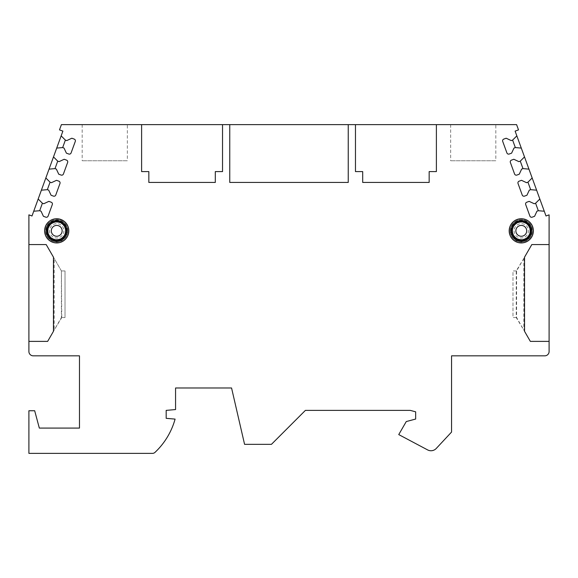 <?xml version="1.0" encoding="UTF-8"?>
<svg xmlns="http://www.w3.org/2000/svg" width="578" height="578" viewBox="0 0 578 578"><rect width="100%" height="100%" fill="white"/><g stroke="black" fill="none" stroke-linecap="round" stroke-linejoin="round"><path stroke-width="0.43" stroke-dasharray="2.89 2.17" d="M511.349 230.839A9.934 9.934 0 0 1 521.284 220.904A9.934 9.934 0 0 1 531.218 230.839A9.934 9.934 0 0 1 521.284 240.773A9.934 9.934 0 0 1 511.349 230.839M510.627 230.839A10.657 10.657 0 0 1 521.284 220.182A10.657 10.657 0 0 1 531.941 230.839A10.657 10.657 0 0 1 521.284 241.496A10.657 10.657 0 0 1 510.627 230.839A10.657 10.657 0 0 1 521.284 220.182A10.657 10.657 0 0 1 531.941 230.839A10.657 10.657 0 0 1 521.284 241.496A10.657 10.657 0 0 1 510.627 230.839M512.253 230.839A9.031 9.031 0 0 0 521.284 239.87A9.031 9.031 0 0 0 530.315 230.839A9.031 9.031 0 0 0 521.284 221.808A9.031 9.031 0 0 0 512.253 230.839A9.031 9.031 0 0 1 521.284 221.808A9.031 9.031 0 0 1 530.315 230.839A9.031 9.031 0 0 1 521.284 239.87A9.031 9.031 0 0 1 512.253 230.839M66.651 230.839A9.934 9.934 0 0 0 56.716 220.904A9.934 9.934 0 0 0 46.782 230.839A9.934 9.934 0 0 0 56.716 240.773A9.934 9.934 0 0 0 66.651 230.839M67.373 230.839A10.657 10.657 0 0 0 56.716 220.182A10.657 10.657 0 0 0 46.059 230.839A10.657 10.657 0 0 0 56.716 241.496A10.657 10.657 0 0 0 67.373 230.839A10.657 10.657 0 0 0 56.716 220.182A10.657 10.657 0 0 0 46.059 230.839A10.657 10.657 0 0 0 56.716 241.496A10.657 10.657 0 0 0 67.373 230.839M65.748 230.839A9.031 9.031 0 0 1 56.716 239.87A9.031 9.031 0 0 1 47.685 230.839A9.031 9.031 0 0 1 56.716 221.808A9.031 9.031 0 0 1 65.748 230.839A9.031 9.031 0 0 0 56.716 221.808A9.031 9.031 0 0 0 47.685 230.839A9.031 9.031 0 0 0 56.716 239.87A9.031 9.031 0 0 0 65.748 230.839M33.235 355.831A4.335 4.335 0 0 1 28.9 351.496L28.9 214.857L32 215.984L62.886 131.119L59.491 129.884L61.405 124.631L516.595 124.631L518.509 129.884L515.114 131.119L546 215.984L549.1 214.857L549.1 351.496A4.335 4.335 0 0 1 544.765 355.831L451.562 355.831L451.562 432.048L436.267 448.449A7.225 7.225 0 0 1 427.597 449.901L398.748 434.584L406.262 421.564L415.654 419.05L415.654 411.825L410.264 410.38L305.401 410.38L271.443 444.338L244.573 444.338L231.561 387.983L175.567 387.983L175.567 409.556L166.175 410.38L166.175 418.328L175.098 419.108A72.25 72.25 0 0 1 154.983 452.386A3.613 3.613 0 0 1 152.513 453.369L28.9 453.369L28.9 410.741L34.68 410.741L39.326 428.081L79.475 428.081L79.475 355.831L33.235 355.831M510.88 230.839A10.404 10.404 0 0 1 521.284 220.435A10.404 10.404 0 0 1 531.688 230.839A10.404 10.404 0 0 1 521.284 241.243A10.404 10.404 0 0 1 510.88 230.839M67.12 230.839A10.404 10.404 0 0 0 56.716 220.435A10.404 10.404 0 0 0 46.312 230.839A10.404 10.404 0 0 0 56.716 241.243A10.404 10.404 0 0 0 67.12 230.839M512.614 230.839A8.67 8.67 0 0 1 521.284 222.169A8.67 8.67 0 0 1 529.954 230.839A8.67 8.67 0 0 1 521.284 239.509A8.67 8.67 0 0 1 512.614 230.839A8.67 8.67 0 0 1 521.284 222.169A8.67 8.67 0 0 1 529.954 230.839A8.67 8.67 0 0 1 521.284 239.509A8.67 8.67 0 0 1 512.614 230.839M514.117 230.839A7.167 7.167 0 0 0 521.284 238.006A7.167 7.167 0 0 0 528.451 230.839A7.167 7.167 0 0 0 521.284 223.672A7.167 7.167 0 0 0 514.117 230.839M65.386 230.839A8.67 8.67 0 0 0 56.716 222.169A8.67 8.67 0 0 0 48.046 230.839A8.67 8.67 0 0 0 56.716 239.509A8.67 8.67 0 0 0 65.386 230.839A8.67 8.67 0 0 0 56.716 222.169A8.67 8.67 0 0 0 48.046 230.839A8.67 8.67 0 0 0 56.716 239.509A8.67 8.67 0 0 0 65.386 230.839M63.883 230.839A7.167 7.167 0 0 1 56.716 238.006A7.167 7.167 0 0 1 49.549 230.839A7.167 7.167 0 0 1 56.716 223.672A7.167 7.167 0 0 1 63.883 230.839M530.351 341.381L549.1 341.381M523.812 258.424L516.226 270.938L516.226 317.539L524.535 331.302L516.587 317.539L516.587 270.938L524.535 257.174L523.812 258.424L523.812 330.052M549.1 244.566L531.811 244.566M516.226 270.938L512.975 270.938L512.975 317.539L516.226 317.539M516.587 270.938L512.975 270.938L512.975 317.539L516.587 317.539M539.823 199.013L535.596 203.239L534.238 203.738L529.145 201.361L526.768 202.228A1.806 1.806 0 0 0 525.691 204.54L529.889 216.085A1.806 1.806 0 0 0 532.208 217.162L534.585 216.295L536.955 211.201L538.313 210.71L544.274 211.23M532.165 177.966L527.938 182.193L526.58 182.691L521.486 180.314L519.109 181.181A1.806 1.806 0 0 0 518.033 183.493L522.23 195.039A1.806 1.806 0 0 0 524.549 196.115L526.919 195.248L529.296 190.155L530.655 189.663L536.615 190.184M524.506 156.92L520.279 161.146L518.921 161.645L513.828 159.268L511.451 160.135A1.806 1.806 0 0 0 510.367 162.447L514.572 173.985A1.806 1.806 0 0 0 516.884 175.069L519.261 174.202L521.638 169.108L522.996 168.617L528.949 169.137M516.848 135.873L512.614 140.1L511.255 140.599L506.169 138.221L503.792 139.088A1.806 1.806 0 0 0 502.708 141.4L506.913 152.939A1.806 1.806 0 0 0 509.225 154.023L511.602 153.156L513.979 148.062L515.338 147.571L521.291 148.091M495.816 124.631L450.659 124.631L495.816 124.631L495.816 160.756L450.659 160.756L495.816 160.756M127.341 124.631L82.184 124.631L127.341 124.631L127.341 160.756L82.184 160.756L127.341 160.756M450.659 124.631L450.659 160.756M82.184 124.631L82.184 160.756M141.61 124.631L141.61 171.594L148.835 171.594L148.835 182.431L215.305 182.431L215.305 171.594L222.53 171.594L222.53 124.631M355.47 124.631L355.47 171.594L362.695 171.594L362.695 182.431L429.165 182.431L429.165 171.594L436.39 171.594L436.39 124.631M56.709 148.091L62.662 147.571L64.021 148.062L66.398 153.156L68.775 154.023A1.806 1.806 0 0 0 71.087 152.939L75.292 141.4A1.806 1.806 0 0 0 74.208 139.088L71.831 138.221L66.745 140.599L65.386 140.1L61.152 135.873M49.051 169.137L55.004 168.617L56.362 169.108L58.739 174.202L61.116 175.069A1.806 1.806 0 0 0 63.428 173.985L67.633 162.447A1.806 1.806 0 0 0 66.549 160.135L64.172 159.268L59.079 161.645L57.721 161.146L53.494 156.92M41.385 190.184L47.345 189.663L48.704 190.155L51.081 195.248L53.451 196.115A1.806 1.806 0 0 0 55.77 195.039L59.968 183.493A1.806 1.806 0 0 0 58.891 181.181L56.514 180.314L51.42 182.691L50.062 182.193L45.835 177.966M33.726 211.23L39.687 210.71L41.045 211.201L43.415 216.295L45.792 217.162A1.806 1.806 0 0 0 48.111 216.085L52.309 204.54A1.806 1.806 0 0 0 51.232 202.228L48.855 201.361L43.762 203.738L42.404 203.239L38.177 199.013M229.755 124.631L229.755 182.431L348.245 182.431L348.245 124.631M28.9 244.566L46.189 244.566M61.413 270.938L53.465 257.174L61.413 270.938L65.025 270.938L65.025 317.539L61.774 317.539L61.413 270.938L61.413 317.539L53.465 331.302L54.188 330.052L54.188 258.424M61.774 317.539L54.188 330.052M47.649 341.381L28.9 341.381M61.774 270.938L65.025 270.938L65.025 317.539L61.413 317.539M510.056 230.839A11.228 11.228 0 0 1 521.284 219.611A11.228 11.228 0 0 1 532.511 230.839C532.143 236.539 529.217 240.195 523.733 241.799L518.661 241.763L514.124 239.494C511.479 237.218 510.121 234.328 510.049 230.839A11.228 11.228 0 0 0 521.284 242.066A11.228 11.228 0 0 0 532.511 230.839C532.128 225.059 529.137 221.396 523.56 219.835C519.99 219.185 516.797 220.001 513.986 222.299C511.429 224.567 510.114 227.414 510.049 230.839M512.216 230.839A9.067 9.067 0 0 0 521.284 239.906A9.067 9.067 0 0 0 530.351 230.839A9.067 9.067 0 0 0 521.284 221.771A9.067 9.067 0 0 0 512.216 230.839M67.944 230.839A11.228 11.228 0 0 0 56.716 219.611A11.228 11.228 0 0 0 45.489 230.839C45.857 236.539 48.783 240.195 54.267 241.799L59.339 241.763L63.876 239.494C66.521 237.218 67.879 234.328 67.951 230.839A11.228 11.228 0 0 1 56.716 242.066A11.228 11.228 0 0 1 45.489 230.839C45.872 225.059 48.863 221.396 54.44 219.835L59.512 219.958C61.832 220.232 67.46 223.281 67.951 230.839M65.784 230.839A9.067 9.067 0 0 1 56.716 239.906A9.067 9.067 0 0 1 47.649 230.839A9.067 9.067 0 0 1 56.716 221.771A9.067 9.067 0 0 1 65.784 230.839"/><path stroke-width="0.87" d="M39.687 210.71L42.404 203.239L43.762 203.738L48.855 201.361L51.232 202.228A1.806 1.806 0 0 1 52.309 204.54L48.111 216.085A1.806 1.806 0 0 1 45.792 217.162L43.415 216.295L41.045 211.201L39.687 210.71L33.726 211.23L32 215.984L28.9 214.857L28.9 244.566L46.189 244.566L53.465 257.174L53.465 331.302L47.649 341.381L28.9 341.381L28.9 351.496A4.335 4.335 0 0 0 33.235 355.831L79.475 355.831L79.475 428.081L39.326 428.081L34.68 410.741L28.9 410.741L28.9 453.369L152.513 453.369A3.613 3.613 0 0 0 154.983 452.386A72.25 72.25 0 0 0 175.098 419.108L166.175 418.328L166.175 410.38L175.567 409.556L175.567 387.983L231.561 387.983L244.573 444.338L271.443 444.338L305.401 410.38L410.264 410.38L415.654 411.825L415.654 419.05L406.262 421.564L398.748 434.584L427.597 449.901A7.225 7.225 0 0 0 436.267 448.449L451.562 432.048L451.562 355.831L544.765 355.831A4.335 4.335 0 0 0 549.1 351.496L549.1 341.381L530.351 341.381L524.535 331.302L524.535 257.174L531.811 244.566L524.535 257.174M42.404 203.239L38.177 199.013L41.385 190.184L47.345 189.663L48.704 190.155L51.081 195.248L53.451 196.115A1.806 1.806 0 0 0 55.77 195.039L59.968 183.493A1.806 1.806 0 0 0 58.891 181.181L56.514 180.314L51.42 182.691L50.062 182.193L45.835 177.966L49.051 169.137L55.004 168.617L56.362 169.108L58.739 174.202L61.116 175.069A1.806 1.806 0 0 0 63.428 173.985L67.633 162.447A1.806 1.806 0 0 0 66.549 160.135L64.172 159.268L59.079 161.645L57.721 161.146L53.494 156.92L56.709 148.091L62.662 147.571L64.021 148.062L66.398 153.156L68.775 154.023A1.806 1.806 0 0 0 71.087 152.939L75.292 141.4A1.806 1.806 0 0 0 74.208 139.088L71.831 138.221L66.745 140.599L65.386 140.1L61.152 135.873L62.886 131.119L59.491 129.884L61.405 124.631L141.61 124.631L141.61 171.594L148.835 171.594L148.835 182.431L215.305 182.431L215.305 171.594L222.53 171.594L222.53 124.631L229.755 124.631L229.755 182.431L348.245 182.431L348.245 124.631L355.47 124.631L355.47 171.594L362.695 171.594L362.695 182.431L429.165 182.431L429.165 171.594L436.39 171.594L436.39 124.631L516.595 124.631L518.509 129.884L515.114 131.119L516.848 135.873L512.614 140.1L511.255 140.599L506.169 138.221L503.792 139.088A1.806 1.806 0 0 0 502.708 141.4L506.913 152.939A1.806 1.806 0 0 0 509.225 154.023L511.602 153.156L513.979 148.062L515.338 147.571L521.291 148.091L524.506 156.92L520.279 161.146L518.921 161.645L513.828 159.268L511.451 160.135A1.806 1.806 0 0 0 510.367 162.447L514.572 173.985A1.806 1.806 0 0 0 516.884 175.069L519.261 174.202L521.638 169.108L522.996 168.617L528.949 169.137L532.165 177.966L527.938 182.193L526.58 182.691L521.486 180.314L519.109 181.181A1.806 1.806 0 0 0 518.033 183.493L522.23 195.039A1.806 1.806 0 0 0 524.549 196.115L526.919 195.248L529.296 190.155L530.655 189.663L536.615 190.184L539.823 199.013L535.596 203.239L534.238 203.738L529.145 201.361L526.768 202.228A1.806 1.806 0 0 0 525.691 204.54L529.889 216.085A1.806 1.806 0 0 0 532.208 217.162L534.585 216.295L536.955 211.201L538.313 210.71L544.274 211.23L546 215.984L549.1 214.857L549.1 244.566L531.811 244.566M509.182 230.839A12.102 12.102 0 0 0 521.284 242.941A12.102 12.102 0 0 0 533.386 230.839A12.102 12.102 0 0 0 521.284 218.737A12.102 12.102 0 0 0 509.182 230.839M68.818 230.839A12.102 12.102 0 0 1 56.716 242.941A12.102 12.102 0 0 1 44.614 230.839A12.102 12.102 0 0 1 56.716 218.737A12.102 12.102 0 0 1 68.818 230.839M511.349 230.839A9.934 9.934 0 0 0 521.284 240.773A9.934 9.934 0 0 0 531.218 230.839A9.934 9.934 0 0 0 521.284 220.904A9.934 9.934 0 0 0 511.349 230.839M512.253 230.839A9.031 9.031 0 0 0 521.284 239.87A9.031 9.031 0 0 0 530.315 230.839A9.031 9.031 0 0 0 521.284 221.808A9.031 9.031 0 0 0 512.253 230.839M66.651 230.839A9.934 9.934 0 0 1 56.716 240.773A9.934 9.934 0 0 1 46.782 230.839A9.934 9.934 0 0 1 56.716 220.904A9.934 9.934 0 0 1 66.651 230.839M65.748 230.839A9.031 9.031 0 0 1 56.716 239.87A9.031 9.031 0 0 1 47.685 230.839A9.031 9.031 0 0 1 56.716 221.808A9.031 9.031 0 0 1 65.748 230.839M28.9 341.381L28.9 244.566M549.1 244.566L549.1 341.381M524.535 331.302L530.351 341.381M539.823 199.013L544.274 211.23M532.165 177.966L536.615 190.184M524.506 156.92L528.949 169.137M516.848 135.873L521.291 148.091M535.596 203.239L538.313 210.71M527.938 182.193L530.655 189.663M520.279 161.146L522.996 168.617M512.614 140.1L515.338 147.571M141.61 124.631L222.53 124.631M355.47 124.631L436.39 124.631M229.755 124.631L348.245 124.631M56.709 148.091L61.152 135.873M49.051 169.137L53.494 156.92M41.385 190.184L45.835 177.966M33.726 211.23L38.177 199.013M62.662 147.571L65.386 140.1M55.004 168.617L57.721 161.146M47.345 189.663L50.062 182.193M46.189 244.566L53.465 257.174M53.465 331.302L47.649 341.381M515.865 230.839A5.419 5.419 0 0 0 521.284 236.258A5.419 5.419 0 0 0 526.702 230.839A5.419 5.419 0 0 0 521.284 225.42A5.419 5.419 0 0 0 515.865 230.839M62.135 230.839A5.419 5.419 0 0 1 56.716 236.258A5.419 5.419 0 0 1 51.297 230.839A5.419 5.419 0 0 1 56.716 225.42A5.419 5.419 0 0 1 62.135 230.839"/></g></svg>
